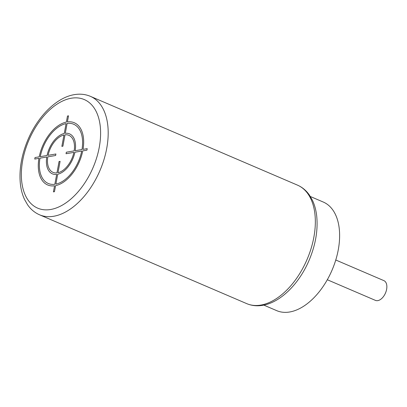 <?xml version="1.0" encoding="UTF-8"?>
<svg xmlns="http://www.w3.org/2000/svg" width="407" height="407" viewBox="0 0 407 407"><rect width="100%" height="100%" fill="white"/><g stroke="black" fill="none" stroke-linecap="round" stroke-linejoin="round"><path stroke-width="0.61" d="M310.368 196.51L323.28 202.045A59.081 34.895 113.2 0 1 338.263 249.822A59.081 34.895 113.2 0 1 276.709 310.648L263.802 305.113M335.765 259.997L383.898 280.637A10.745 6.344 113.2 0 1 386.167 291.178A10.745 6.344 113.2 0 1 377.793 300.625A10.745 6.344 113.2 0 1 375.432 300.381L327.299 279.741M67.491 116.01L66.361 122.095A33.837 19.984 -66.8 0 0 39.209 156.837L35.022 157.55L34.743 159.066L38.93 158.354A33.837 19.984 -66.8 0 0 54.553 185.801L53.424 191.885L54.467 191.707L55.596 185.623A33.837 19.984 -66.8 0 0 82.748 150.88L86.935 150.168L87.215 148.652L83.028 149.364A33.837 19.984 -66.8 0 0 67.404 121.917L68.534 115.832L67.491 116.01M81.985 149.542A32.229 19.032 -66.8 0 0 67.124 123.433L65.293 133.303A21.754 12.846 -66.8 0 1 75.198 150.702L81.985 149.542M74.155 150.88A20.141 11.895 -66.8 0 0 65.013 134.819L62.902 146.199L61.859 146.378L63.97 134.997A20.141 11.895 -66.8 0 0 48.082 155.321L55.912 153.988L55.632 155.505L47.802 156.843A20.141 11.895 -66.8 0 0 56.944 172.899L59.056 161.518L60.099 161.34L57.987 172.721A20.141 11.895 -66.8 0 0 73.876 152.396L66.046 153.729L66.326 152.213L74.155 150.88M55.876 184.106L57.708 174.242A21.754 12.846 -66.8 0 0 74.919 152.218L81.705 151.058A32.229 19.032 -66.8 0 1 55.876 184.106M39.972 158.175A32.229 19.032 -66.8 0 0 54.833 184.285L56.665 174.42A21.754 12.846 -66.8 0 1 46.759 157.021L39.972 158.175M66.082 123.611L64.25 133.481A21.754 12.846 -66.8 0 0 47.039 155.499L40.252 156.659A32.229 19.032 -66.8 0 1 66.082 123.611M50.666 209.493A59.081 34.895 -66.8 0 0 99.247 147.334A59.081 34.895 -66.8 0 0 71.291 98.224A59.081 34.895 -66.8 0 0 22.711 160.383A59.081 34.895 -66.8 0 0 50.666 209.493M53.714 216.259A64.454 38.07 -66.8 0 0 103.978 159.575A64.454 38.07 -66.8 0 0 90.364 96.327C85.394 94.236 80.062 93.671 74.369 94.638C56.654 97.451 38.014 116.061 28.047 139.479C21.551 154.828 18.981 169.577 20.35 183.725C20.986 189.586 22.395 194.851 24.573 199.527L27.651 204.884C30.825 209.422 34.793 212.729 39.56 214.804A64.454 38.07 -66.8 0 0 53.714 216.259M246.708 303.627C251.679 305.723 257.01 306.288 262.698 305.321C280.484 302.498 299.196 283.75 309.137 260.215C315.491 245.106 318.035 230.576 316.763 216.621C316.142 210.577 314.713 205.159 312.464 200.361L309.406 195.055C306.232 190.522 302.269 187.225 297.512 185.149A64.454 38.07 113.2 0 1 311.121 248.397A64.454 38.07 113.2 0 1 260.862 305.082A64.454 38.07 113.2 0 1 246.708 303.627L39.56 214.804M297.512 185.149L90.364 96.327"/></g></svg>
